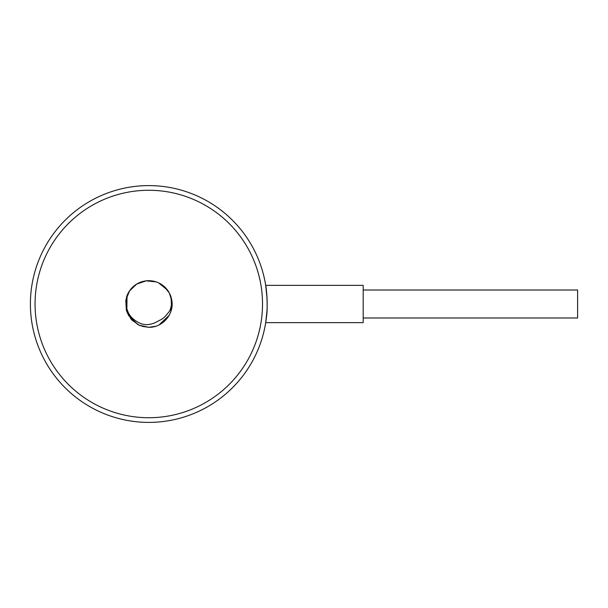 <?xml version="1.0" encoding="UTF-8"?>
<svg xmlns="http://www.w3.org/2000/svg" width="608" height="608" viewBox="0 0 608 608"><rect width="100%" height="100%" fill="white"/><g stroke="black" fill="none" stroke-linecap="round" stroke-linejoin="round"><path stroke-width="0.91" d="M163.879 286.246L169.366 293.064L171.95 301.424C171.251 307.116 170.149 310.726 168.644 312.254C165.368 316.639 162.435 319.268 159.858 320.15C146.178 328.616 138.563 323.471 132.156 318.007C125.506 311.349 124.906 300.755 127.178 295.283A23.302 23.302 0 0 1 171.95 301.424C173.827 314.739 162.199 327.697 148.793 327.302L139.019 325.158L131.054 319.116L126.35 310.285L125.78 300.299L129.451 290.996L136.686 284.08L146.156 280.843L156.119 281.876M171.958 301.5L170.825 311.585M169.153 315.332L159.106 324.892M155.382 326.352L148.793 327.302L140.06 325.607M137.742 324.52L128.364 315.225M171.091 297.236L171.616 308.704M171.593 308.826L170.833 311.562M169.032 315.552L163.195 322.316M155.694 326.26L148.793 327.302L142.363 326.397M363.196 290.016L577.6 290.016L577.6 317.984L363.196 317.984M267.034 298.178L265.704 285.357C266.015 284.498 268.31 306.5 266.441 317.186L267.034 309.822M265.704 285.357L363.196 285.357L363.196 322.643L265.704 322.643L266.965 311.129M148.793 185.607A118.393 118.393 0 0 1 267.178 304A118.393 118.393 0 0 1 148.793 422.393A118.393 118.393 0 0 1 30.4 304A118.393 118.393 0 0 1 148.793 185.607M148.793 417.726A113.726 113.726 0 0 1 35.059 304A113.726 113.726 0 0 1 148.793 190.274A113.726 113.726 0 0 1 262.519 304A113.726 113.726 0 0 1 148.793 417.726M139.308 325.288L132.058 320.218L127.216 312.816M126.836 311.828L127.049 295.594M128.007 293.451L130.705 289.302M158.627 282.872L167.565 290.191M169.761 293.839L171.38 298.27"/></g></svg>
